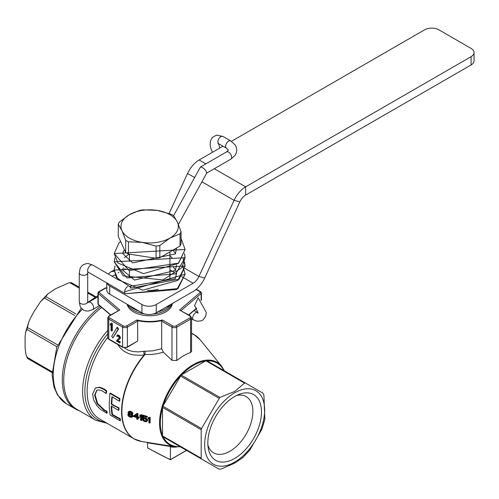 <?xml version="1.0" encoding="UTF-8"?>
<svg xmlns="http://www.w3.org/2000/svg" width="499" height="499" viewBox="0 0 499 499"><rect width="100%" height="100%" fill="white"/><g stroke="black" fill="none" stroke-linecap="round" stroke-linejoin="round"><path stroke-width="0.75" d="M198.097 313.06L197.779 313.347L197.91 312.386L194.579 305.594L198.197 297.772L206.337 312.58L205.644 316.391L203.143 319.809L201.365 320.826L197.18 321.262L193.556 319.959A4.217 2.333 118 0 0 193.556 319.959A4.217 2.333 118 0 1 192.926 316.591A4.217 2.333 118 0 1 195.564 312.811A4.217 2.333 118 0 1 197.585 312.555A4.217 2.333 118 0 1 197.604 312.561L197.903 312.73M206.58 173.19L206.536 171.787L204.571 169.205L201.933 167.196L200.373 167.109L173.621 215.674M127.756 286.551A4.217 2.433 120 0 0 124.625 291.796A4.217 2.433 120 0 0 125.498 293.724A4.217 2.433 120 0 0 125.561 293.761L177.981 288.565L185.092 274.225L182.69 266.354M130.588 288.353A4.217 2.433 120 0 0 130.513 287.63M471.087 56.68L471.087 64.945A10.117 5.845 -0 0 0 474.05 60.816L474.05 52.551A10.117 5.845 180 0 1 471.087 56.68L245.645 186.838A20.241 11.683 120 0 0 234.068 200.336L198.926 276.477A10.117 5.845 -60 0 1 193.138 283.226L156.231 304.533A10.117 5.845 180 0 1 141.922 304.533L109.718 285.939A10.117 5.845 180 0 1 106.979 283.033M471.087 64.945L245.645 195.103A10.117 5.845 120 0 0 239.857 201.852L234.068 200.336L201.92 181.773M169.541 305.114L168.955 306.374L166.772 306.71M168.955 305.45L168.955 306.374M172.361 303.486A22.729 13.124 180 0 1 165.749 311.919A22.729 13.124 180 0 1 142.277 315.05A22.729 13.124 180 0 1 127.114 304.247M171.943 303.729A22.729 13.124 180 0 1 165.749 310.372A22.729 13.124 180 0 1 152.856 314.083M144.467 313.865A22.729 13.124 180 0 1 127.788 304.633M170.801 304.384A22.729 13.124 180 0 1 165.749 308.819A22.729 13.124 180 0 1 158.064 311.738M139.071 311.151A22.729 13.124 180 0 1 129.565 305.662M120.034 420.744A61.053 32.946 123 0 1 119.791 419.048L120.278 418.767A60.373 32.578 123 0 0 120.527 420.464L120.034 420.744L110.154 415.037A61.496 31.443 125.1 0 1 110.086 414.444L109.549 410.134A60.822 35.117 120 0 1 109.543 399.2L109.811 393.355L119.454 398.919A61.433 38.916 114.6 0 0 119.292 401.177L119.779 400.897A60.747 38.485 114.6 0 1 119.941 398.639L119.454 398.919M120.278 418.767L119.841 418.561L119.361 418.842L119.791 419.048M119.841 418.561L116.242 416.603L115.756 416.883L119.361 418.842M116.242 416.603L115.531 416.203L115.044 416.484L115.756 416.883M111.757 406.248A60.148 34.724 120 0 0 112.525 414.469L115.531 416.203M112.525 414.469L112.038 414.75L115.044 416.484M118.469 410.34A60.965 33.402 122.4 0 1 118.594 408.194L119.068 407.914A60.285 33.034 122.4 0 0 118.943 410.066L118.469 410.34L111.277 405.968A60.822 35.117 120 0 0 112.038 414.75M119.068 407.914L118.594 408.194M112.375 396.917A60.148 34.724 120 0 0 111.782 403.941L118.251 408.045M115.519 406.099L118.731 407.764M111.782 403.941L111.302 404.215L115.038 406.373M119.292 401.177L111.963 396.68A60.822 35.117 120 0 0 111.302 404.215M109.811 393.355L110.298 393.069L119.941 398.639M105.819 390.792L106.156 391.06A60.972 36.945 117.4 0 0 105.888 393.468L102.538 390.966L98.259 389.838L96.719 390.305L94.617 395.102L97.118 403.772L104.098 410.365L106.449 411.488A60.903 33.776 121.9 0 0 106.749 413.247L100.368 409.286L96.831 405.587L93.637 399.924L92.621 394.104L95.346 388.041L99.232 387.505L103.168 388.983L105.819 390.792L106.649 390.779A60.292 36.533 117.4 0 0 106.368 393.193L105.888 393.468M95.602 387.904L99.719 387.224L103.655 388.702L106.306 390.511M106.449 411.488L106.936 411.207A60.229 33.402 121.9 0 0 107.235 412.96L106.749 413.247M106.936 411.207L105.994 411.307M96.968 390.174L95.091 394.821L97.598 403.491L104.584 410.084L106.48 411.026M106.649 390.779L106.156 391.06M137.662 320.352L137.662 320.626A32.89 18.987 180 0 0 161.688 320.626L162.3 319.996A32.554 18.794 -0 0 1 137.05 319.996L137.662 320.352A32.89 18.987 180 0 1 136.645 320.109L137.662 321.175L137.662 341.01L127.164 347.41A1.01 0.586 -120 0 0 127.37 346.948A3.374 1.946 180 0 1 122.598 346.948L108.763 338.958A3.374 1.946 180 0 1 107.778 337.586L107.778 317.751A3.374 1.946 -0 0 0 108.763 319.129L122.598 327.119A3.374 1.946 -0 0 0 127.37 327.119L127.37 346.948L137.662 341.01M129.079 414.519L128.985 414.613A57.753 33.339 120 0 0 128.992 414.956L129.391 415.536L128.892 415.823L129.422 416.216L130.464 416.646L131.48 416.403L130.464 416.646M128.992 414.956L128.493 415.243L128.892 415.823M128.985 414.613L128.486 414.9A58.458 33.751 120 0 0 128.493 415.243M130.981 416.696L131.867 416.285A57.341 33.109 120 0 1 131.855 415.935L129.902 414.519L128.486 414.9M131.992 416.334L131.48 416.403M129.391 415.536L130.963 416.359M130.445 416.203L129.946 416.49M129.921 415.929L129.422 416.216M129.235 412.18L128.623 412.592L129.422 412.112L130.464 412.311L131.736 413.546A57.385 33.127 120 0 0 131.73 413.783L130.944 414.251L129.902 414.051L130.401 413.765L130.919 413.921L130.42 414.214M131.961 413.771L130.944 414.251M131.443 413.964L130.919 413.921M129.122 412.299A57.709 33.321 120 0 0 129.116 412.536L130.401 413.765M129.883 413.484L129.384 413.777L129.902 414.051M129.366 412.972L128.867 413.259L129.384 413.777M129.116 412.536L128.617 412.829L128.867 413.259M129.104 413.715L127.838 414.7A58.67 33.876 120 0 0 127.844 415.043L128.524 416.166L129.84 417.021L131.262 417.345L132.771 416.69L131.898 417.201M131.961 414.476L133.002 415.848A56.418 32.572 120 0 0 133.015 416.191L132.771 416.69M133.015 416.191L132.272 416.977M133.002 415.848L132.503 416.135A57.123 32.984 120 0 0 132.516 416.478M132.74 415.187L132.241 415.474L132.503 416.135M132.216 414.675L131.717 414.962L132.241 415.474M131.636 411.744L130.488 411.712L131.636 411.744L132.884 413.459A56.462 32.597 120 0 0 132.877 413.814L131.462 414.763L131.717 414.962M132.609 414.207L131.717 414.725M132.877 413.814L132.11 414.494M132.884 413.459L132.385 413.746A57.167 33.009 120 0 0 132.378 414.101M132.64 412.779L132.141 413.072L132.385 413.746M132.266 412.299L131.767 412.592L132.141 413.072M131.131 412.031L131.767 412.592M130.988 411.419L128.655 411.631L127.975 412.392A58.626 33.851 120 0 0 127.962 412.748L128.867 413.97L128.087 414.195M130.488 411.712L129.971 411.55M130.47 411.263L129.316 411.475M129.815 411.182L128.655 411.631M137.499 419.372A55.495 32.042 120 0 1 137.437 417.763L138.734 418.162L139.233 417.875A54.36 31.387 120 0 1 139.227 417.176L137.93 416.777A54.79 31.63 120 0 1 137.998 413.571L137.219 413.334L133.539 415.873A56.78 32.784 120 0 0 133.545 416.571L136.657 417.526A55.751 32.192 120 0 0 136.72 419.129L137.998 419.079A54.79 31.63 120 0 1 137.949 417.919M139.227 417.176L138.728 417.463A55.065 31.793 120 0 0 138.734 418.162M137.93 416.777L137.431 417.064L138.728 417.463M137.998 413.571L137.499 413.864A55.495 32.042 120 0 0 137.431 417.064M137.499 413.864L136.72 413.621M140.568 415.86A96.906 6.886 147.1 0 0 140.269 416.085L139.77 416.372A54.722 31.593 120 0 1 139.795 415.418A97.916 6.961 147.1 0 1 140.612 414.819L141.891 414.769A53.505 30.888 120 0 0 141.891 420.277L140.612 420.326A54.466 31.443 120 0 1 140.575 415.779A98.178 6.98 147.1 0 0 139.77 416.372M141.891 414.769L141.392 415.056A54.21 31.3 120 0 0 141.392 420.563M141.392 415.056L140.612 414.819M148.87 418.411A91.947 6.537 147.1 0 0 148.571 418.636L148.072 418.923A51.977 30.009 120 0 1 148.103 417.969A92.951 6.606 147.1 0 1 148.92 417.364L150.199 417.314A50.755 29.304 120 0 0 150.199 422.828L148.92 422.878A51.721 29.859 120 0 1 148.877 418.33A93.219 6.624 147.1 0 0 148.072 418.923M150.199 417.314L149.7 417.607A51.459 29.709 120 0 0 149.7 423.115M149.7 417.607L148.92 417.364M146.519 420.8L145.639 421.193L146.388 420.514A52.532 30.333 120 0 1 146.388 420.283L145.078 418.836L142.358 418.468A53.867 31.1 120 0 1 142.433 415.374L142.932 415.087L147.342 416.44L146.843 416.727L142.433 415.374M147.342 416.44A51.703 29.846 120 0 0 147.311 417.045L146.812 417.332L143.051 416.178A53.649 30.975 120 0 0 143.007 418.081L143.506 417.788A52.944 30.57 120 0 1 143.531 416.322M146.843 416.727A52.407 30.258 120 0 0 146.812 417.332M144.81 417.719L144.311 418.006L145.084 418.243L145.583 417.956L144.81 417.719L143.506 417.788M144.155 417.638L143.007 418.081M144.311 418.006L143.656 417.925M145.583 417.956L146.232 418.274L145.733 418.561L147.03 420.364A52.32 30.208 120 0 0 147.043 420.832L146.432 421.661L145.159 421.717L143.724 421.168L142.371 419.509L144.348 420.913L145.627 420.863L144.348 420.913M145.084 418.243L145.733 418.561M146.232 418.274L146.874 418.829L146.382 419.116M146.874 418.829L147.267 419.416L146.768 419.703M147.267 419.416L147.529 420.077L147.03 420.364M147.529 420.077A51.615 29.803 120 0 0 147.542 420.538L147.043 420.832M147.542 420.538L146.8 421.324M147.299 421.037L146.432 421.661M143.151 419.746L143.65 419.459L142.876 419.222L142.371 419.509M143.65 419.459L143.924 420.002L143.425 420.289M143.924 420.002L144.323 420.351L143.824 420.638M144.323 420.351L144.847 420.626M146.138 420.906L145.627 420.863M145.639 421.193L145.128 421.15M219.017 469.122L162.855 436.694L162.506 435.92L162.506 407.384L162.855 406.205L181.174 375.042L205.887 360.777L206.736 360.69L245.421 383.026L244.572 383.107L234.505 391.565L219.859 397.379L201.54 428.541L201.191 429.714L201.191 458.257L201.54 459.03L219.011 469.116M219.105 469.172L221.406 468.929L234.505 463.222L242.876 457.583M249.687 450.348L261.975 429.065M264.832 419.547L263.927 395.283L262.985 393.168M161.688 320.352A32.89 18.987 180 0 0 162.699 320.109L161.688 321.175L161.688 348.707L163.354 352.175L171.974 360.284L176.746 360.528A51.771 29.89 120 0 1 190.581 352.537L191.566 351.333L191.566 317.751L190.369 315.911L179.565 310.016L200.274 292.358A1.01 0.686 49.6 0 1 201.116 293.512A1.684 0.973 -0 0 0 201.403 292.963L201.403 300.523M119.841 342.283L120.321 342.008L119.841 342.988L119.841 342.283L117.371 340.854L119.579 339.039L119.841 338.203L119.404 336.544L118.163 335.409L117.19 335.266L116.747 336.139L118.431 336.264L119.311 337.898L116.66 340.449L116.66 341.154L119.841 342.988M120.321 342.008L117.845 340.58L117.371 340.854M117.845 340.58L119.579 339.039M120.053 338.765L120.234 338.441L119.754 338.715M120.234 338.441L120.321 337.929L119.841 338.203M120.321 337.929L119.841 337.923M120.321 337.648L120.234 337.037L119.754 337.312M120.234 337.037L119.879 336.27L119.404 336.544M119.879 336.27L119.523 335.783L119.049 336.058M119.523 335.783L118.993 335.334L118.519 335.615M118.993 335.334L118.163 335.409M118.643 335.135L117.546 335.191M118.02 334.916L117.19 335.266M117.745 335.977L117.19 336.395M116.891 327.575L111.726 336.307L112.917 337.935L118.082 329.197L116.891 327.575L117.371 327.3L118.562 328.922L118.082 329.197M118.562 328.922L112.917 337.935M111.845 331.043L111.845 323.77L111.052 323.315L110.267 323.945L110.267 325.186L111.052 324.556L111.052 330.588L111.845 331.043L112.319 330.768L112.319 323.495L111.533 323.04L111.052 323.315M112.319 323.495L111.845 323.77M111.052 324.662L110.267 325.186M106.755 288.085L106.699 288.054A0.674 0.387 -0 0 0 105.744 288.054L99.151 291.865A0.674 0.387 -0 0 0 99.07 292.358L119.785 310.016L108.975 315.911L107.778 317.751M117.708 344.466L120.24 347.922L124.008 351.24L128.592 353.629L132.896 354.826L139.77 355.344L144.061 355.039L144.96 354.521L151.247 354.508L157.497 353.654L163.354 352.175M161.464 444.646L141.548 441.472A60.086 34.693 -60 0 1 121.956 409.155A60.086 34.693 -60 0 1 144.96 354.521A3.374 0.455 93 0 0 145.078 351.252L152.806 350.834L161.688 348.707M148.128 448.164L147.648 447.89L148.128 448.164A472.634 272.878 -120 0 0 170.309 459.66L170.49 446.019A48.821 28.187 120 0 0 171.924 446.312L180.582 446.929M147.03 442.345L147.442 442.781L170.334 446.505M161.57 444.659L170.49 446.019M170.309 459.635A472.297 272.679 -120 0 1 147.648 447.896L147.442 442.781M136.682 414.582A55.751 32.192 120 0 0 136.651 416.827L134.443 416.147L136.682 414.582M136.676 414.644L134.942 415.86L136.651 416.384M134.942 415.86L134.443 416.147M201.54 459.03L162.855 436.694L201.54 459.03M262.898 393.118L245.421 383.026M234.655 396.505A37.936 21.9 120 0 0 208.245 448.139A37.936 21.9 120 0 0 236.227 457.496A37.936 21.9 120 0 0 261.439 413.833A37.936 21.9 120 0 0 239.339 394.279A37.936 21.9 120 0 0 234.655 396.505M207.896 445.058A32.497 18.762 120 0 0 213.659 452.88A32.497 18.762 120 0 0 229.908 451.271A32.497 18.762 120 0 0 251.134 422.634A32.497 18.762 120 0 0 246.157 396.599A32.497 18.762 120 0 0 236.501 395.514M124.413 347.915L128.455 350.273L133.302 351.608L138.111 351.889L145.078 351.252M137.543 440.442A60.148 34.724 -60 0 1 134.05 438.846A60.148 34.724 -60 0 1 144.061 355.039A3.374 1.054 82 0 0 143.562 351.34M100.492 306.467A63.585 36.714 120 0 0 64.514 362.361A63.585 36.714 120 0 0 75.436 408.98A63.585 36.714 120 0 0 79.216 410.696M71.301 282.609L79.266 287.206L71.301 282.609L68.981 282.846L71.288 282.602M95.852 296.78L87.699 292.077L95.852 296.78M44.573 368.299L27.514 358.45L25.898 354.171L25.1 348.04L25.1 336.451L25.592 332.371L26.958 329.421L28.705 322.092L30.62 317.875L34.019 311.644L40.413 301.814L45.883 296.637L47.761 293.986L55.614 288.703L68.981 282.846M52.064 372.622L27.514 358.45L26.559 356.323M101.677 307.478A63.18 36.477 120 0 0 65.962 363.016A63.18 36.477 120 0 0 76.815 409.311A63.18 36.477 120 0 0 76.877 409.342M141.922 304.533L141.922 312.798L109.718 294.204L109.718 285.939M141.922 312.798A10.117 5.845 -0 0 0 156.231 312.798L193.138 291.491A20.241 11.683 120 0 0 204.715 277.993L239.857 201.852M194.616 177.557L187.555 173.484L169.105 213.466M231.417 141.348L424.574 29.828A10.117 5.845 180 0 1 438.883 29.828L471.087 48.422A10.117 5.845 180 0 1 474.05 52.551M187.555 173.484A20.241 11.683 -60 0 1 199.132 159.986L223.003 146.201M108.476 274.157A15.182 8.764 60 0 1 110.479 272.105A15.182 8.764 60 0 1 114.321 271.475M106.755 282.902L106.755 290.075A10.117 5.845 -0 0 0 109.718 294.204M115.363 275.429L114.489 274.924L112.15 276.278M181.075 231.667L181.075 243.849A32.048 18.5 180 0 1 180.07 246.013L159.83 257.702A32.048 18.5 180 0 1 156.075 258.282L128.43 254.003A32.048 18.5 180 0 1 125.679 252.419L118.275 236.457L118.275 224.276A32.048 18.5 180 0 1 119.28 222.105L129.397 214.676A28.674 16.554 -0 0 0 121.974 230.663A28.674 16.554 -0 0 0 142.252 242.371A28.674 16.554 -0 0 0 169.947 238.085A28.674 16.554 -0 0 0 177.37 222.099A28.674 16.554 -0 0 0 157.091 210.391A28.674 16.554 -0 0 0 129.397 214.676L139.52 210.422A32.048 18.5 180 0 1 143.269 209.842L157.091 210.391L170.92 214.121A32.048 18.5 180 0 1 173.664 215.705L177.37 222.099L181.075 231.667A32.048 18.5 180 0 1 180.07 233.831L180.07 246.013M159.83 257.702L159.83 245.52A32.048 18.5 180 0 1 156.075 246.101L156.075 258.282M180.07 233.831L169.947 238.085L159.83 245.52M128.43 254.003L128.43 241.822A32.048 18.5 180 0 1 125.679 240.237L121.974 230.663L118.275 224.276M125.679 240.237L125.679 252.419M156.075 246.101L142.252 242.371L128.43 241.822M158.258 289.295A20.241 11.683 180 0 1 147.361 290.318M222.978 136.452L230.731 140.924A4.217 2.433 -60 0 0 227.482 142.053A4.217 2.433 -60 0 0 225.642 146.301A4.217 2.433 -60 0 0 226.515 148.228L218.762 143.756A4.217 2.433 -60 0 1 218.762 138.884A4.217 2.433 -60 0 1 222.978 136.452L216.429 135.135L212.237 137.549L210.372 141.317L210.154 145.172L210.834 148.49L212.48 152.282M200.529 166.947L226.515 151.946A4.217 2.433 60 0 1 230.731 154.378A4.217 2.433 60 0 1 230.731 159.243L235.116 155.326L236.42 152.625L236.794 150.062L236.046 146.525L235.16 144.916L230.731 140.924M97.941 296.824L88.529 302.257A4.217 2.433 60 0 1 90.637 302.469A4.217 2.433 60 0 1 93.619 307.634A4.217 2.433 60 0 1 92.745 309.561L99.532 305.644M79.266 301.776L79.266 272.859A4.217 2.433 180 0 0 81.867 275.111A4.217 2.433 180 0 0 86.464 274.581A4.217 2.433 180 0 0 87.699 272.859L87.699 301.776A4.217 2.433 180 0 1 86.464 303.498A4.217 2.433 180 0 1 81.867 304.028A4.217 2.433 180 0 1 79.266 301.776L80.152 306.286L80.963 307.74L83.489 310.072L85.778 310.939L88.423 311.045L92.745 309.561M125.498 293.724L88.529 272.379A4.217 2.433 -60 0 1 88.529 267.508A4.217 2.433 -60 0 1 92.745 265.075L88.398 263.591L86.732 263.566L83.452 264.589L81.562 266.135L80.139 268.375L79.266 272.859M124.625 291.796L185.092 274.225L182.902 265.979M114.995 266.216L114.252 270.115L185.092 266.004L184.505 262.031M114.92 257.709L114.259 261.856L185.092 257.702L184.511 253.773M120.596 241.46L118.93 243.001L114.252 253.567L185.092 249.45L178.43 263.366L143.531 273.664L117.92 263.042L114.252 253.567L129.01 270.545L178.686 263.129L185.092 249.463L181.075 238.416M103.655 388.702L103.168 388.983M99.719 387.224L99.232 387.505M104.584 410.084L104.098 410.365M97.598 403.491L97.118 403.772M95.091 394.821L94.617 395.102M162.699 320.109L172.691 325.878A1.01 0.586 120 0 0 171.974 327.119A3.374 1.946 -0 0 0 176.746 327.119L176.746 360.528M161.688 321.175L171.974 327.119L171.974 360.284M172.691 325.878A2.364 1.366 -0 0 0 176.028 325.878A1.01 0.586 60 0 1 176.746 327.119L190.581 319.129L190.581 352.537M176.028 325.878L189.863 317.888A1.01 0.586 60 0 1 190.581 319.129A3.374 1.946 -0 0 0 191.566 317.751M181.106 310.565L201.116 293.512L201.116 300.211M196.569 308.126L188.622 314.9M127.164 347.41L122.81 347.41A1.01 0.586 -60 0 1 122.598 346.948L122.598 327.119A1.01 0.586 120 0 1 123.315 325.878A2.364 1.366 -0 0 0 126.652 325.878L136.645 320.109M122.81 347.41L108.975 339.426A1.01 0.586 -60 0 1 108.763 338.958L108.763 319.129A1.01 0.586 120 0 1 109.481 317.888L123.315 325.878M126.652 325.878A1.01 0.586 60 0 1 127.37 327.119L137.662 321.175M119.785 310.016L109.481 315.961A2.364 1.366 -0 0 0 109.481 317.888M109.481 315.961A1.01 0.586 -120 0 0 108.975 315.911M97.941 303.704L97.941 292.963A1.684 0.973 -0 0 0 98.234 293.512L98.234 304.253A1.684 0.973 180 0 1 97.941 303.704L98.415 304.696A1.01 0.686 -49.6 0 1 98.234 304.253L110.728 314.9M99.07 292.358A1.01 0.686 130.4 0 0 98.234 293.512L118.238 310.565M99.151 291.865A1.01 0.586 -120 0 0 98.646 291.815L97.941 292.963M105.744 288.054A1.01 0.586 -120 0 0 105.239 288.004L98.646 291.815M200.274 292.358A0.674 0.387 -0 0 0 200.193 291.865L196.045 289.464M200.193 291.865A1.01 0.586 -60 0 1 200.698 291.815L196.288 289.264M189.863 317.888A2.364 1.366 -0 0 0 189.863 315.961L179.565 310.016M189.863 315.961A1.01 0.586 -60 0 1 190.369 315.911M176.74 447.004A49.788 28.749 -60 0 1 170.309 446.761M186.489 450.341L170.327 459.673L186.47 450.329M224.463 370.925L221.625 366.241A47.642 27.507 120 0 0 193.469 364.519A47.642 27.507 120 0 0 160.921 411.182A47.642 27.507 120 0 0 175.105 446.817M191.566 333.513A60.086 34.693 -60 0 1 200.218 339.85L194.192 334.667A60.148 34.724 -60 0 1 197.323 336.9M163.21 436.899A47 27.133 120 0 0 180.033 446.617M162.537 407.933A47 27.133 120 0 0 162.537 435.409M180.033 376.514A47 27.133 120 0 0 163.21 405.662M205.463 361.058A47 27.133 120 0 0 193.799 365.243A47 27.133 120 0 0 181.661 374.799M223.914 370.614A47 27.133 120 0 0 207.091 360.896M162.506 435.92L201.191 458.257M162.506 407.384L201.191 429.714M162.855 406.205L201.54 428.541M180.332 375.934L219.017 398.271M181.174 375.042L219.859 397.379M205.887 360.777L244.572 383.107M234.892 461.993A42.434 24.501 -60 0 1 208.551 425.466A42.434 24.501 -60 0 1 260.522 394.99A42.434 24.501 -60 0 1 234.892 461.993M76.815 409.311L95.702 420.214A63.18 36.477 -60 0 1 107.778 330.35M105.202 422.191A61.664 35.604 -60 0 1 107.778 333.819M191.566 333.401A60.148 34.724 -60 0 1 194.192 334.667L191.566 333.157M141.548 441.472L134.05 438.846L99.594 418.954A60.148 34.724 -60 0 1 107.778 337.393M75.436 408.98L66.417 403.772A63.585 36.714 -60 0 1 82.354 309.28M95.072 297.248L87.699 292.988M79.266 288.116L69.954 282.74M75.879 313.958L45.883 296.637M74.638 315.443L44.536 298.065M57.616 344.921L27.514 327.544M56.955 346.743L26.958 329.421M52.077 371.718L26.958 357.215M193.138 283.226L181.468 276.49M176.646 273.708L176.241 273.477M174.101 272.236L169.916 269.822M184.911 268.387L198.926 276.477L204.715 277.993M199.132 159.986L205.862 163.865M214.296 168.737L245.645 186.838L245.645 195.103M118.07 272.859L118.899 272.379M122.679 270.196L125.162 268.761M156.231 312.798L156.231 304.533M219.785 148.066L218.537 143.593M218.762 143.756L217.932 143.425L218.344 143.294M226.515 148.228L228.361 150.087L226.515 151.946M206.68 173.134L230.731 159.243M178.405 224.463L206.736 173.028M194.086 310.534L197.585 312.555M191.566 318.811L193.55 319.959M88.529 302.257L87.431 302.668M87.699 301.776L87.687 302.762M87.699 272.859L87.893 271.706M88.529 272.379L87.687 271.88M117.995 279.652L92.745 265.075M129.653 286.395L175.355 278.735L176.596 273.202M175.554 270.109L173.378 267.165M123.315 267.676L122.679 270.146L134.462 280.058L175.33 270.502L176.59 264.944M172.118 257.715L169.916 256.043M129.104 254.11L124.457 257.715M175.554 253.586L172.897 250.155M124.357 249.569L122.685 253.455L132.609 262.898L175.38 253.891L176.534 248.053M114.913 265.979L114.252 270.115L118.038 279.702L142.783 290.137L177.844 280.432L185.092 265.986L182.902 257.709M185.092 257.684L181.854 267.682L162.93 279.914L123.29 275.928L114.259 261.856L126.852 277.881L175.773 273.826L185.092 257.702L184.561 253.579M185.092 274.207L176.858 289.52L125.561 293.761M114.252 270.096L116.404 277.45L131.711 288.029L179.235 279.109L185.092 266.004M95.353 388.041L95.833 387.76M196.675 308.326L188.822 315.019M108.975 339.426L107.778 337.586M110.522 315.019L98.415 304.696M105.239 288.004L107.204 288.004M200.698 291.815L201.403 292.963M147.791 448.09L170.321 459.766L186.57 450.385M221.625 366.241L200.218 339.85M242.682 457.751L250.03 449.93M261.782 429.57L264.888 419.297M107.135 423.308L95.702 420.214M25.599 332.378L28.705 322.098M40.413 301.814L47.761 293.986M66.417 403.772L57.603 395.127L53.929 386.862L52.089 374.799L56.767 347.273L81.268 308.157M87.737 302.388L97.941 295.614M114.252 269.928L110.479 272.105M129.434 254.159L129.434 261.488M129.434 270.708L129.434 278.012M169.916 251.876L169.916 278.71"/></g></svg>
